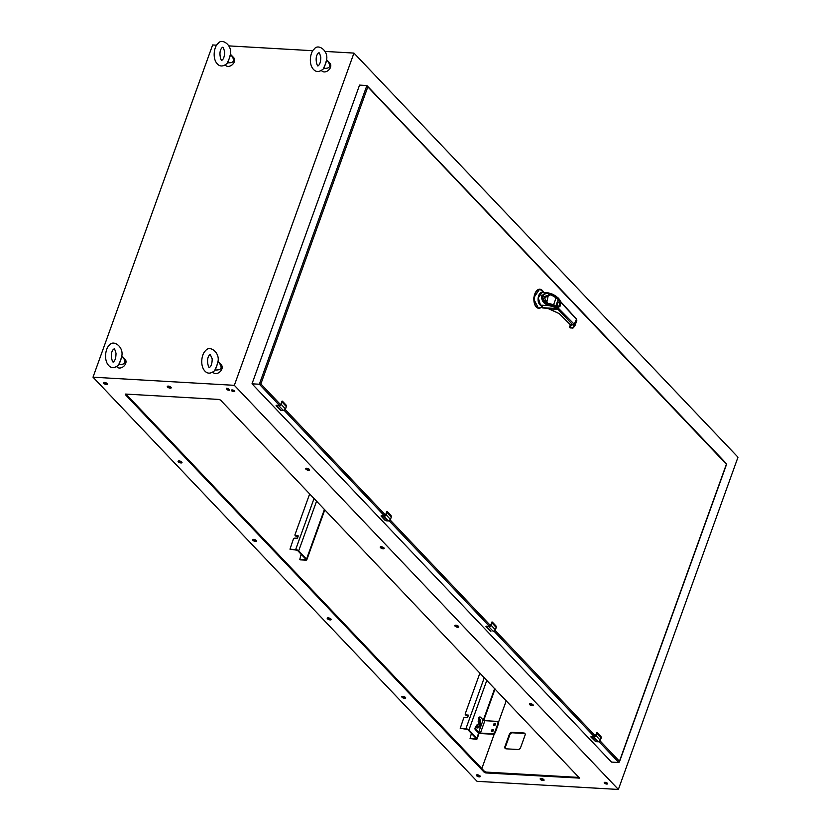 <?xml version="1.0" encoding="UTF-8"?>
<svg xmlns="http://www.w3.org/2000/svg" width="831" height="831" viewBox="0 0 831 831"><rect width="100%" height="100%" fill="white"/><g stroke="black" fill="none" stroke-linecap="round" stroke-linejoin="round"><path stroke-width="1.25" d="M492.731 729.535A1.215 0.893 -43.5 0 0 491.973 731.644A1.215 0.893 -43.5 0 0 492.731 729.535M493.406 730.054A1.215 0.893 -43.5 0 0 491.765 731.612M494.964 723.344A1.215 0.893 -43.5 0 0 494.206 725.453A1.215 0.893 -43.5 0 0 494.964 723.344M495.629 723.863A1.215 0.893 -43.5 0 0 493.998 725.421M477.95 724.331L477.129 724.279L477.087 726.232A1.08 0.789 136.5 0 0 477.451 725.692L477.95 724.331A1.662 0.935 93.3 0 0 478.365 724.549A1.662 0.935 93.3 0 0 479.352 723.334A1.662 0.935 93.3 0 0 478.988 721.443L478.168 721.391L478.801 717.641A1.184 0.665 -86.7 0 1 479.726 717.195M478.988 721.443L479.477 720.072A1.08 0.789 -43.5 0 0 479.508 719.511L479.612 717.683A1.184 0.665 93.3 0 1 480.547 717.236L483.123 719.947A1.35 0.519 19.8 0 0 484.878 720.685L496.678 721.36A2.379 1.735 -43.5 0 1 497.655 721.786A2.379 1.735 -43.5 0 1 497.904 723.541L494.923 731.789A2.379 1.735 -43.5 0 1 492.222 733.742L480.411 733.067A1.35 0.519 19.8 0 1 478.656 732.329L476.09 729.618A1.184 0.665 93.3 0 1 475.903 727.998L476.018 726.232L475.083 727.956L475.903 727.998M477.97 724.352A1.662 0.935 93.3 0 0 478.583 722.918A1.662 0.935 93.3 0 0 478.168 721.391M476.599 725.692L476.018 726.232M480.225 724.476L480.422 721.713A3.875 2.171 93.3 0 1 480.276 724.268A3.875 2.171 93.3 0 1 477.087 726.232L476.495 726.772A4.519 2.535 93.3 0 0 480.225 724.476A4.519 2.535 93.3 0 0 480.245 724.372M497.862 722.066A2.379 1.735 136.5 0 1 498.122 722.274A2.379 1.735 136.5 0 1 498.361 724.03L495.39 732.277A2.379 1.735 136.5 0 1 492.69 734.23L480.879 733.555A2.348 0.904 19.8 0 1 477.846 732.288L475.27 729.576A1.184 0.665 -86.7 0 1 475.083 727.956M305.528 558.868L305.237 559.678A1.35 0.519 -160.2 0 0 305.87 559.471A1.35 0.519 -160.2 0 0 305.715 559.076L297.872 550.818A1.35 0.519 19.8 0 0 296.116 550.08L289.977 549.177L293.374 539.142A1.184 0.873 136.5 0 1 294.725 538.166L297.498 538.156L298.246 535.87L295.618 535.694A1.184 0.873 136.5 0 1 295.015 534.603L309.672 493.884M298.163 536.296L296.085 536.182A1.184 0.873 136.5 0 1 295.431 535.663M289.977 549.177L295.649 549.592A2.348 0.904 19.8 0 1 298.693 550.86L316.58 501.155M305.237 559.678L300.271 559.855L305.704 560.167A2.348 0.904 -160.2 0 0 306.805 559.803A2.348 0.904 -160.2 0 0 306.535 559.118L298.693 550.86M301.144 554.267L299.814 559.367M475.768 738.021L475.477 738.832A1.35 0.519 -160.2 0 0 476.121 738.624A1.35 0.519 -160.2 0 0 475.966 738.229L468.113 729.971A1.35 0.519 19.8 0 0 466.357 729.234L460.229 728.33L463.625 718.296A1.184 0.873 136.5 0 1 464.976 717.319L467.521 717.465L468.518 715.169L465.869 714.847A1.184 0.873 136.5 0 1 465.256 713.756L479.913 673.037M468.414 715.449L466.326 715.335A1.184 0.873 136.5 0 1 465.672 714.816M460.229 728.33L465.9 728.745A2.348 0.904 19.8 0 1 468.933 730.023L486.831 680.309M475.477 738.832L470.055 738.52L475.945 739.32A2.348 0.904 -160.2 0 0 477.046 738.956A2.348 0.904 -160.2 0 0 476.776 738.271L468.933 730.023M471.395 733.42L470.055 738.52M119.093 364.456A5.578 4.082 -43.5 0 1 118.688 364.622L120.588 360.301L119.093 364.456C125.689 364.736 126.686 361.963 122.084 356.146L120.588 360.301L121.814 355.938A5.578 4.082 -43.5 0 1 122.084 356.146L125.138 359.345A5.578 4.082 -43.5 0 0 124.962 359.179M116.672 366.637L117.057 367.032A5.578 4.082 -43.5 0 0 123.912 366.149A5.578 4.082 -43.5 0 0 125.138 359.345M118.688 364.622L118.428 365.141C114.688 368.237 111.489 368.413 108.83 365.671C103.314 360.02 105.682 347.742 109.474 345.135C113.213 339.36 123.798 346.704 121.814 355.959M227.684 62.813A5.578 4.082 -43.5 0 1 227.279 62.99L229.179 58.669L227.684 62.813C234.29 63.094 235.287 60.331 230.675 54.514L229.179 58.669L230.416 54.295A5.578 4.082 -43.5 0 1 230.675 54.514L233.74 57.713A5.578 4.082 -43.5 0 0 233.553 57.536M225.263 64.995L225.648 65.4A5.578 4.082 -43.5 0 0 232.503 64.517A5.578 4.082 -43.5 0 0 233.74 57.713M227.279 62.99L227.019 63.509C223.279 66.605 220.08 66.781 217.431 64.029C211.905 58.388 214.273 46.11 218.065 43.503C221.804 37.717 232.4 45.061 230.416 54.316M218.002 361.464A5.578 4.082 -43.5 0 1 218.262 361.682L216.777 365.827L218.002 361.464C219.986 352.23 209.402 344.886 205.652 350.672C201.86 353.279 199.492 365.557 205.018 371.197C207.677 373.95 210.866 373.773 214.606 370.678L216.777 365.827L215.281 369.982A5.578 4.082 -43.5 0 1 214.876 370.159M215.281 369.982C221.877 370.262 222.874 367.499 218.262 361.682L221.326 364.882A5.578 4.082 -43.5 0 1 218.158 373.015A5.578 4.082 -43.5 0 1 213.235 372.568L212.861 372.163M326.593 59.832A5.578 4.082 -43.5 0 1 326.863 60.05L325.368 64.195L326.593 59.832C328.577 50.598 317.993 43.254 314.253 49.039C310.462 51.636 308.093 63.925 313.609 69.565C316.268 72.318 319.468 72.141 323.207 69.035L325.368 64.195L323.872 68.35A5.578 4.082 -43.5 0 1 323.467 68.526M323.872 68.35C330.468 68.63 331.465 65.867 326.863 60.05L329.917 63.249A5.578 4.082 -43.5 0 1 326.749 71.383A5.578 4.082 -43.5 0 1 321.836 70.936L321.452 70.531M726.668 463.895L366.887 85.531L367.821 86.871L260.872 383.922L259.345 384.234L366.887 85.531L359.553 85.105L252.011 383.818L611.481 762.089L618.815 762.515L598.985 741.647M279.496 405.445L259.345 384.234L252.011 383.818M600.034 740.826L619.448 761.269L726.398 464.207L367.821 86.871M282.291 401.124L286.093 405.061L282.519 401.3L281.938 401.612L282.291 401.124L280.764 404.281L279.195 405.435M279.081 405.486L276.214 405.84L280.816 410.337L276.359 405.653M286.446 406.297L286.093 405.061M387.225 511.553L391.037 515.49L387.464 511.73L386.882 512.041L387.225 511.553L385.698 514.711L384.026 515.916L381.294 516.082M384.026 515.916L381.003 515.968L384.722 520.029M391.38 516.726L391.037 515.49M492.16 621.983L495.951 625.878L492.399 622.159L491.817 622.471L492.16 621.983L490.633 625.141L489.075 626.294M488.96 626.345L486.228 626.512M486.093 626.709L490.695 631.196L486.093 626.699M496.325 627.156L495.91 625.857M597.105 732.412L600.906 736.349L597.333 732.589L596.751 732.89L597.105 732.412L595.578 735.57L594.009 736.723M593.895 736.775L591.028 737.128L595.63 741.616L591.173 736.931M596.949 732.952A2.379 1.735 136.5 0 1 596.855 733.264L595.993 735.653A1.901 1.392 136.5 0 1 593.833 737.222L598.164 741.771A1.901 1.392 -43.5 0 0 600.325 740.213L601.291 737.554L600.906 736.349M543.183 307.958L541.459 307.304M538.457 308.259L533.409 298.381L539.558 289.219M541.178 307.408L542.425 307.854M542.456 307.003L541.48 307.293M541.802 307.241L541.272 307.387A9.432 5.308 -86.7 0 1 534.728 303.616A9.432 5.308 -86.7 0 1 536.483 291.349A9.432 5.308 -86.7 0 1 543.474 292.055L539.807 289.219A9.546 5.37 -86.7 0 1 541.386 289.749M542.404 307.169L540.493 305.143L549.114 305.631C543.858 304.053 541.355 300.78 541.615 295.826L547.629 292.668L553.124 294.506L553.103 295.369L558.266 298.1L559.627 301.373M542.134 306.961L541.303 307.003L542.529 305.995M549.239 308.748L548.231 308.498M560.021 301.123L561.102 302.619A0.748 0.54 -42.3 0 0 561.039 302.079L558.609 298.277L553.207 294.423L547.629 292.668L542.228 292.356L538.27 297.799L540.493 305.143M549.79 304.884L555.472 306.317L554.931 307.366L556.957 308.54L557.736 307.854L553.394 305.829L553.072 306.67L554.931 307.366M553.404 305.777L548.024 304.208C538.581 301.508 542.986 289.271 551.659 294.143C546.912 292.439 543.744 293.042 542.155 295.961C541.5 299.274 543.464 302.017 548.024 304.208L549.447 304.78L549.114 305.631L553.072 306.67M556.687 296.615L553.166 294.538M553.124 294.506L552.927 295.275M560.104 301.269L560.281 305.995L557.736 307.854L558.889 308.758A0.748 0.551 -44.8 0 1 558.048 309.381L549.26 308.883L559.523 313.754L571.053 325.378L569.817 327.424L569.567 326.874M548.024 304.208L542.736 298.693L551.659 294.143L553.051 294.756M571.167 325.762L570.887 325.201L569.536 326.853L569.817 327.424L572.466 327.996L574.979 325.607L573.276 327.809A0.748 0.748 0 0 1 572.652 328.079L570.627 327.892M570.866 325.295L559.336 313.671L547.525 308.28L543.952 308.072A2.992 1.683 -86.7 0 1 543.443 307.885A11.229 6.316 93.3 0 0 543.204 307.74L556.957 308.54A11.229 6.316 -86.7 0 1 558.048 309.381L573.972 326.136L574.886 325.762L574.543 324.547L558.889 308.758M572.466 327.996L573.38 327.622L572.466 327.996M551.462 294.558L552.792 295.202M557.393 307.418L557.601 307.501C559.886 307.179 560.593 305.195 559.741 301.56L557.154 297.862M573.691 325.16L576.392 319.395L576.818 320.517L576.33 318.855L561.039 302.079A0.748 0.54 -42.3 0 0 560.728 301.944M556.365 304.395L556.718 303.419C556.905 306.909 557.83 307.563 559.481 305.393M559.658 305.174C558.037 306.971 557.321 306.224 557.528 302.941L559.554 302.453L559.242 305.922M559.45 302.287L557.206 302.058L557.622 300.905M556.303 304.582L558.453 300.24L557.102 298.215L558.318 299.555L552.792 295.628L548.533 294.309L546.705 302.764L553.529 305.559M555.648 306.379L556.334 304.998M555.762 306.078L553.633 305.268M557.102 298.215L552.802 295.618L548.533 294.309L546.705 302.764M570.253 327.861L570.44 327.954A0.748 0.748 0 0 1 569.952 327.736L569.952 325.981M557.206 302.058L556.718 303.419M554.474 305.517L555.825 306.109M557.861 300.77L558.442 300.001M554.692 305.112L553.436 305.206M556.105 297.789L553.602 304.759L549.831 303.72C548.418 304.717 546.518 302.411 544.139 296.771C549.478 294.382 552.335 294.07 552.708 295.826L557.092 298.443M558.297 299.762L556.323 305.881M737.99 457.206L353.954 53.091L234.342 385.324L618.368 789.45L737.99 457.206M353.954 53.091L325.046 51.418M312.84 50.722L228.868 45.892M216.662 45.186L212.632 44.957L93.01 377.191L477.046 781.317L618.368 789.45M234.342 385.324L93.01 377.191M405.476 697.469A2.078 0.8 -160.2 0 0 403.388 696.42A2.078 0.8 -160.2 0 0 401.799 696.658A2.078 0.8 -160.2 0 0 403.482 698.123A2.078 0.8 -160.2 0 0 405.715 698.071A2.078 0.8 -160.2 0 0 405.476 697.469M533.066 704.802A2.078 0.8 -160.2 0 0 530.978 703.764A2.078 0.8 -160.2 0 0 529.389 704.002A2.078 0.8 -160.2 0 0 531.071 705.457A2.078 0.8 -160.2 0 0 533.305 705.415A2.078 0.8 -160.2 0 0 533.066 704.802M480.048 775.936A2.078 0.8 -160.2 0 0 477.96 774.897A2.078 0.8 -160.2 0 0 476.371 775.136A2.078 0.8 -160.2 0 0 478.054 776.59A2.078 0.8 -160.2 0 0 480.287 776.549A2.078 0.8 -160.2 0 0 480.048 775.936M543.838 779.613A2.078 0.8 -160.2 0 0 541.75 778.574A2.078 0.8 -160.2 0 0 540.171 778.803A2.078 0.8 -160.2 0 0 541.854 780.267A2.078 0.8 -160.2 0 0 544.087 780.216A2.078 0.8 -160.2 0 0 543.838 779.613M607.388 783.269A1.787 0.686 -160.2 0 0 605.602 782.376A1.787 0.686 -160.2 0 0 604.241 782.573A1.787 0.686 -160.2 0 0 605.685 783.83A1.787 0.686 -160.2 0 0 607.596 783.789A1.787 0.686 -160.2 0 0 607.388 783.269M218.989 399.441L125.751 394.071L125.325 394.6L484.234 772.29L485.771 772.934L579.581 778.117L220.527 400.075L218.989 399.441M226.396 388.752L227.517 389.926L229.616 390.393L228.359 388.866L226.396 388.752L226.583 388.233M107.189 383.569A2.078 0.8 -160.2 0 0 105.09 382.52A2.078 0.8 -160.2 0 0 103.511 382.759A2.078 0.8 -160.2 0 0 105.194 384.223A2.078 0.8 -160.2 0 0 107.428 384.171A2.078 0.8 -160.2 0 0 107.189 383.569M458.494 626.325A2.078 0.8 -160.2 0 0 456.406 625.286A2.078 0.8 -160.2 0 0 454.817 625.525A2.078 0.8 -160.2 0 0 456.499 626.99A2.078 0.8 -160.2 0 0 458.733 626.938A2.078 0.8 -160.2 0 0 458.494 626.325M330.904 618.991A2.078 0.8 -160.2 0 0 328.816 617.952A2.078 0.8 -160.2 0 0 327.227 618.181A2.078 0.8 -160.2 0 0 328.91 619.646A2.078 0.8 -160.2 0 0 331.143 619.594A2.078 0.8 -160.2 0 0 330.904 618.991M383.922 547.858A2.078 0.8 -160.2 0 0 381.834 546.819A2.078 0.8 -160.2 0 0 380.245 547.047A2.078 0.8 -160.2 0 0 381.928 548.512A2.078 0.8 -160.2 0 0 384.161 548.46A2.078 0.8 -160.2 0 0 383.922 547.858M256.332 540.514A2.078 0.8 -160.2 0 0 254.234 539.475A2.078 0.8 -160.2 0 0 252.655 539.714A2.078 0.8 -160.2 0 0 254.338 541.168A2.078 0.8 -160.2 0 0 256.571 541.116A2.078 0.8 -160.2 0 0 256.332 540.514M309.35 469.38A2.078 0.8 -160.2 0 0 307.252 468.341A2.078 0.8 -160.2 0 0 305.673 468.58A2.078 0.8 -160.2 0 0 307.356 470.034A2.078 0.8 -160.2 0 0 309.589 469.982A2.078 0.8 -160.2 0 0 309.35 469.38M181.76 462.036A2.078 0.8 -160.2 0 0 179.662 460.997A2.078 0.8 -160.2 0 0 178.083 461.236A2.078 0.8 -160.2 0 0 179.766 462.69A2.078 0.8 -160.2 0 0 181.999 462.649A2.078 0.8 -160.2 0 0 181.76 462.036M234.529 390.892A1.787 0.686 -160.2 0 0 232.742 389.999A1.787 0.686 -160.2 0 0 231.382 390.206A1.787 0.686 -160.2 0 0 232.825 391.453A1.787 0.686 -160.2 0 0 234.737 391.411A1.787 0.686 -160.2 0 0 234.529 390.892M170.978 387.236A2.078 0.8 -160.2 0 0 168.89 386.197A2.078 0.8 -160.2 0 0 167.301 386.425A2.078 0.8 -160.2 0 0 168.994 387.89A2.078 0.8 -160.2 0 0 171.217 387.838A2.078 0.8 -160.2 0 0 170.978 387.236M525.036 733.7A2.379 1.735 -43.5 0 0 524.319 733.482L512.54 732.807A2.379 1.735 -43.5 0 0 509.829 734.76L505.373 747.142A2.379 1.735 -43.5 0 0 505.414 748.617M405.518 697.521A2.078 0.8 19.8 0 1 402.349 696.409A2.078 0.8 19.8 0 1 402.297 696.357M533.107 704.854A2.078 0.8 19.8 0 1 529.939 703.753A2.078 0.8 19.8 0 1 529.887 703.701M480.089 775.988A2.078 0.8 19.8 0 1 476.921 774.887A2.078 0.8 19.8 0 1 476.869 774.835M543.89 779.665A2.078 0.8 19.8 0 1 540.711 778.554A2.078 0.8 19.8 0 1 540.669 778.502M607.326 783.207A1.787 0.686 19.8 0 1 604.823 782.303M579.114 777.432L486.083 772.082L484.546 771.438L125.959 394.081M229.138 389.687L227.04 388.254M107.23 383.621A2.078 0.8 19.8 0 1 104.062 382.509A2.078 0.8 19.8 0 1 104.01 382.457M458.535 626.377A2.078 0.8 19.8 0 1 455.367 625.276A2.078 0.8 19.8 0 1 455.315 625.224M330.946 619.043A2.078 0.8 19.8 0 1 327.778 617.932A2.078 0.8 19.8 0 1 327.726 617.88M383.964 547.909A2.078 0.8 19.8 0 1 380.795 546.798A2.078 0.8 19.8 0 1 380.743 546.746M256.374 540.566A2.078 0.8 19.8 0 1 253.206 539.454A2.078 0.8 19.8 0 1 253.154 539.402M309.392 469.432A2.078 0.8 19.8 0 1 306.224 468.32A2.078 0.8 19.8 0 1 306.172 468.269M181.802 462.088A2.078 0.8 19.8 0 1 178.634 460.987A2.078 0.8 19.8 0 1 178.582 460.935M234.467 390.83A1.787 0.686 19.8 0 1 231.953 389.926M171.03 387.288A2.078 0.8 19.8 0 1 167.852 386.176A2.078 0.8 19.8 0 1 167.81 386.124M525.067 735.175A2.379 1.735 -43.5 0 0 524.828 733.42A2.379 1.735 -43.5 0 0 523.852 732.994L512.073 732.319A2.379 1.735 -43.5 0 0 509.372 734.272L504.905 746.654A2.379 1.735 -43.5 0 0 505.155 748.399A2.379 1.735 -43.5 0 0 506.131 748.824L517.91 749.51A2.379 1.735 -43.5 0 0 520.611 747.557L525.067 735.175M479.165 775.957L479.352 775.427M481.824 768.571L494.403 733.617M498.361 722.627L506.245 700.741M546.943 308.093L543.339 307.823M475.353 727.218L476.163 727.27A5.1 2.867 -86.7 0 0 480.152 725.359A5.1 2.867 -86.7 0 0 479.352 718.42L478.531 718.368M478.801 717.641L479.612 717.683M477.451 725.692A3.241 1.818 93.3 0 0 479.986 724.487A3.241 1.818 93.3 0 0 479.477 720.072M480.401 721.609A4.519 2.535 93.3 0 0 480.391 721.505L480.422 721.713A3.875 2.171 93.3 0 0 479.508 719.511L478.666 719.978M480.391 721.505A4.519 2.535 93.3 0 0 479.321 718.929L478.479 719.397M475.27 729.576L476.09 729.618M478.656 732.329L483.123 719.947M480.411 733.067L484.878 720.685M295.649 549.592L314.045 498.496M324.433 509.413L306.535 559.118M465.9 728.745L484.296 677.649M494.674 688.567L483.32 720.124M478.708 732.911L476.776 738.271M594.31 736.733L494.05 631.217M489.376 626.304L389.116 520.788M384.441 515.874L284.181 410.369M260.872 383.922L280.577 404.655M285.22 409.538L385.511 515.085M390.155 519.967L490.446 625.514M495.099 630.397L595.38 735.934M282.311 401.352L280.733 404.281M279.123 405.435L276.079 405.528M281.678 401.664L281.73 401.591A0.956 0.53 93.3 0 1 282.228 401.113A0.956 0.53 93.3 0 0 282.228 401.113L280.712 404.344M282.135 401.664A2.379 1.735 136.5 0 1 282.041 401.975L281.179 404.365A1.901 1.392 136.5 0 1 279.019 405.933L283.35 410.483A1.901 1.392 -43.5 0 0 285.511 408.925L286.373 406.536A2.379 1.735 -43.5 0 0 286.466 406.224M286.352 406.598L282.041 401.975L281.179 404.365L285.49 408.987M276.723 405.601L278.998 405.736L276.744 405.798L281.075 410.358L283.423 410.493M286.041 404.998L286.477 406.266L285.532 408.966L283.381 410.504L281.117 410.379M280.992 404.292L278.998 405.736M386.612 512.093L385.646 514.773L386.664 512.021A0.956 0.53 93.3 0 1 387.163 511.543L387.184 511.543A0.956 0.53 93.3 0 0 387.163 511.543L386.612 512.093L387.246 511.782M384.389 515.822L381.585 515.719M387.069 512.093A2.379 1.735 136.5 0 1 386.976 512.405L386.124 514.794A1.901 1.392 136.5 0 1 383.953 516.363L388.285 520.912A1.901 1.392 -43.5 0 0 390.456 519.354L391.308 516.965A2.379 1.735 -43.5 0 0 391.401 516.653L390.975 515.428M391.287 517.027L386.976 512.405L386.124 514.794L390.425 519.417M381.658 516.03L383.932 516.165L381.678 516.228L386.01 520.788L388.368 520.923M386.093 520.788L388.326 520.933L390.466 519.396L391.422 516.695M385.937 514.721L383.932 516.165M492.181 622.211L490.612 625.141M488.992 626.283L486.519 626.148M491.547 622.512L491.599 622.45A0.956 0.53 93.3 0 1 492.108 621.972A0.956 0.53 93.3 0 0 492.108 621.972L490.581 625.203M485.948 626.387L489.324 626.252M492.004 622.523A2.379 1.735 136.5 0 1 491.921 622.835L491.059 625.224A1.901 1.392 136.5 0 1 488.888 626.792L493.219 631.342A1.901 1.392 -43.5 0 0 495.39 629.784L496.252 627.395A2.379 1.735 -43.5 0 0 496.336 627.083M496.221 627.457L491.921 622.835L491.059 625.224L495.401 629.825L493.302 631.352M486.602 626.46L488.867 626.595L486.623 626.657L490.955 631.217A2.379 1.735 136.5 0 1 490.664 631.176M495.401 629.825L496.356 627.125L495.951 625.878M490.872 625.151L488.867 626.595M597.125 732.641L595.526 735.632M593.936 736.713L591.454 736.578M596.492 732.942L596.544 732.88A0.956 0.53 93.3 0 1 597.042 732.402L597.063 732.402A0.956 0.53 93.3 0 0 597.042 732.402L595.349 735.902M601.28 737.513A2.379 1.735 -43.5 0 1 601.187 737.824L596.855 733.264L595.993 735.653L600.304 740.276M591.537 736.889L593.812 737.024L591.558 737.087L595.889 741.647L598.237 741.782L595.962 741.647M600.844 736.287L601.291 737.554M595.806 735.58L593.812 737.024M542.872 308L543.703 308.021A2.992 1.683 -86.7 0 1 543.495 308.031A2.992 1.683 -86.7 0 1 543.048 307.896L543.277 307.802M540.337 307.937A9.546 5.37 -86.7 0 1 538.706 308.28L538.706 308.28A9.546 5.37 -86.7 0 1 533.897 298.443A9.546 5.37 -86.7 0 1 539.807 289.219L539.309 289.188M540.981 305.413A6.606 3.708 -86.7 0 1 538.176 297.862A6.606 3.708 -86.7 0 1 542.664 292.387M542.518 307.356L543.11 307.688M547.234 308.259L548.896 308.768M553.373 294.932L556.625 296.854M549.81 304.593L555.586 306.348L557.622 307.792M542.155 295.961L541.615 295.826M542.736 298.693C542.383 299.638 544.16 301.404 548.086 303.99L549.457 304.728M553.103 295.369L556.355 297.301M573.972 326.136L574.886 325.762M576.018 318.72L561.102 302.619M571.219 324.287L569.526 326.728M227.819 389.074L227.517 389.926M125.512 394.081L125.325 394.6M484.546 771.438L484.234 772.29M486.083 772.082L485.771 772.934M579.269 777.598L579.02 778.304M479.425 717.039L480.245 717.08M324.807 509.808L306.805 559.803M495.047 688.961L483.735 720.373M479.155 733.119L477.046 738.956M113.442 349.321L114.065 348.937C114.377 348.366 115.031 349.83 116.018 353.331C115.945 357.984 115.052 360.831 113.317 361.869C112.86 363.843 109.121 353.715 113.442 349.321M222.033 47.689L222.656 47.305C222.978 46.733 223.622 48.198 224.609 51.688C224.547 56.352 223.643 59.198 221.919 60.227C221.462 62.2 217.712 52.083 222.033 47.689M209.63 354.858L210.253 354.463L212.196 358.857C212.134 363.521 211.23 366.367 209.505 367.395C209.048 369.369 205.309 359.241 209.63 354.858M318.221 53.215L318.844 52.831C319.156 52.26 319.81 53.724 320.797 57.225C320.724 61.889 319.831 64.735 318.096 65.763C317.639 67.737 313.9 57.609 318.221 53.215M619.375 762.048L726.689 463.978M276.609 405.268L279.455 405.393M381.003 515.968L384.732 520.029M594.269 736.682L590.883 736.827M598.195 741.792L600.346 740.255L601.197 737.866M538.218 308.249L541.313 307.377M543.952 308.072L542.466 307.335L541.708 305.787M547.182 308.249L548.959 308.789M574.979 325.607L576.818 320.517M570.596 325.035L569.744 326.116M556.521 305.517L557.902 300.749M556.521 305.528L556.147 306.234"/></g></svg>

